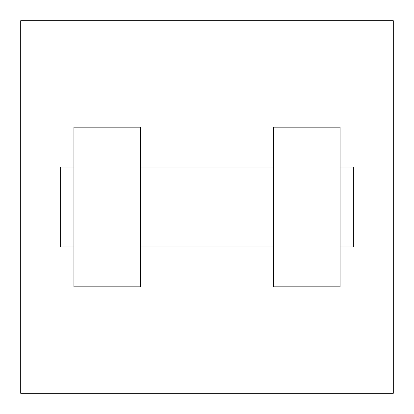 <?xml version="1.0" encoding="UTF-8"?>
<svg xmlns="http://www.w3.org/2000/svg" width="414" height="414" viewBox="0 0 414 414"><rect width="100%" height="100%" fill="white"/><g stroke="black" fill="none" stroke-linecap="round" stroke-linejoin="round"><path stroke-width="0.62" d="M393.3 20.7L393.3 393.3L20.7 393.3L20.7 20.7L393.3 20.7M273.535 127.155L273.535 286.845L340.07 286.845L340.07 127.155L273.535 127.155M140.465 286.845L140.465 127.155L73.93 127.155L73.93 286.845L140.465 286.845M340.07 246.92L353.38 246.92L353.38 167.08L340.07 167.08M73.93 167.08L60.62 167.08L60.62 246.92L73.93 246.92M273.535 167.08L140.465 167.08M273.535 246.92L140.465 246.92"/></g></svg>

